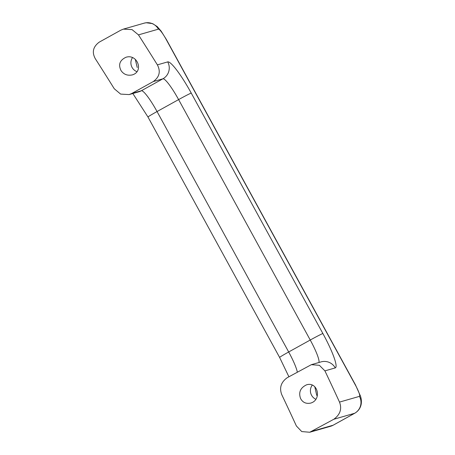 <?xml version="1.0" encoding="UTF-8"?>
<svg xmlns="http://www.w3.org/2000/svg" width="455" height="455" viewBox="0 0 455 455"><rect width="100%" height="100%" fill="white"/><g stroke="black" fill="none" stroke-linecap="round" stroke-linejoin="round"><path stroke-width="0.68" d="M157.379 64.86A500.233 75.666 -119 0 0 138.462 34.881L132.047 29.609L123.379 29.12L120.814 30.178L99.253 42.133C93.042 46.746 91.739 52.297 95.351 58.78A500.233 75.666 -119 0 1 114.268 88.759L120.626 94.094L129.129 94.583L131.694 93.525L153.25 81.576C159.466 77.077 160.843 71.509 157.379 64.86L167.713 61.897A37.401 5.659 -119 0 1 191.242 93.082A12.467 0.432 151.3 0 0 178.605 99.594A24.934 3.771 -119 0 0 162.918 78.8L141.363 90.75A12.467 12.313 74 0 1 138.815 91.808L129.129 94.583M339.504 402.095A500.233 75.666 -119 0 0 324.915 370.87L319.387 365.302L311.351 364.677L287.264 377.678C280.968 382.194 279.148 387.893 281.804 394.769A500.233 75.666 -119 0 1 296.393 425.994L301.739 431.567L309.741 432.25L333.822 419.254C340.198 414.59 342.092 408.869 339.504 402.095L359.439 396.373A12.467 1.888 -119 0 0 355.315 384.913A12.467 0.432 151.3 0 1 355.474 384.902L360.457 396.049C361.355 398.756 361.6 401.452 361.202 404.131C360.457 408.095 358.312 411.127 354.769 413.231A24.934 3.771 -119 0 1 354.644 413.276A12.467 12.313 -106 0 0 359.439 396.373M121.036 70.57C118.129 64.644 119.773 60.208 125.978 57.262C137.416 53.582 144.155 71.566 132.229 74.921C127.428 75.877 123.697 74.427 121.036 70.57M137.234 67.511L135.289 59.377M315.838 399.28A9.35 9.236 74 0 1 312.255 385.14M300.539 398.438C298.417 392.278 300.431 387.734 306.579 384.816C317.806 381.267 322.191 399.882 310.64 403.107C306.01 404.012 302.643 402.453 300.539 398.438M136.961 71.674A9.35 9.236 74 0 1 132.479 57.654M316.737 395.378L314.809 386.824M138.462 34.881L158.397 29.16A12.467 1.888 -119 0 1 166.24 39.557L355.315 384.913M123.379 29.12L144.184 23.154A12.467 12.313 74 0 1 158.397 29.16M312.266 431.203L333.088 425.232A12.467 12.313 74 0 1 330.54 426.284L333.214 425.18A24.934 3.771 -119 0 1 333.088 425.232L354.644 413.276L333.822 419.254M297.325 372.099A24.934 3.771 -119 0 0 288.68 351.977A12.467 0.432 151.3 0 0 279.609 357.431L288.902 376.768M191.242 93.082L322.879 333.521A12.467 0.432 151.3 0 0 310.242 340.027L288.68 351.977L157.049 111.543A12.467 0.432 151.3 0 0 147.972 116.998L279.609 357.431M131.694 93.525L141.363 90.75A24.934 3.771 -119 0 1 157.049 111.543L178.605 99.594L310.242 340.027A24.934 3.771 -119 0 1 318.927 362.504M355.474 384.902L166.399 39.545A12.467 0.432 151.3 0 0 166.24 39.557M322.879 333.521A37.401 5.659 -119 0 1 335.25 367.907A12.467 12.313 -106 0 0 321.037 361.896L311.351 364.677M324.915 370.87L335.25 367.907M153.25 81.576L162.918 78.8A12.467 12.313 74 0 0 167.713 61.897M330.54 426.284L309.741 432.25M132.837 93.52L147.972 116.998M144.184 23.154L146.174 22.75L152.63 23.62L157.231 26.595L161.121 31.105L166.399 39.545M354.769 413.231L333.214 425.18"/></g></svg>

